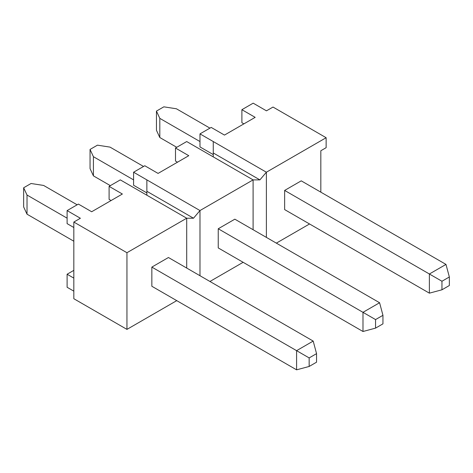 <?xml version="1.0" encoding="UTF-8"?>
<svg xmlns="http://www.w3.org/2000/svg" width="473" height="473" viewBox="0 0 473 473"><rect width="100%" height="100%" fill="white"/><g stroke="black" fill="none" stroke-linecap="round" stroke-linejoin="round"><path stroke-width="0.71" d="M209.941 128.136L176.411 108.778L163.841 106.833L156.445 111.102L156.445 130.27L159.809 137.525L176.742 147.304M77.146 204.803L43.617 185.446L31.047 183.5L23.65 187.769L23.65 206.938L27.02 214.192L73.829 241.218M143.544 166.466L110.014 147.109L97.444 145.164L90.047 149.438L90.047 168.607L93.412 175.861L110.345 185.635M156.445 111.102L159.809 118.356L199.984 141.551M23.65 187.769L27.02 195.03L67.107 218.171M90.047 149.438L93.412 156.693L133.587 179.888M27.02 214.192L27.02 195.03M159.809 118.356L159.809 137.525M93.412 156.693L93.412 175.861M449.35 276.977L445.98 264.413L429.383 273.997L441.953 281.252L449.35 276.977L449.35 285.521L441.953 289.795L429.383 293.159L284.64 209.592L284.64 190.43L429.383 273.997L429.383 293.159M441.953 281.252L441.953 289.795M382.953 315.314L379.588 302.744L362.986 312.328L375.556 319.582L382.953 315.314L382.953 323.857L375.556 328.126L362.986 331.496L218.242 247.929L218.242 228.761L362.986 312.328L362.986 331.496M375.556 319.582L375.556 328.126M316.555 353.644L316.555 362.188L309.159 366.463L296.589 369.833L296.589 350.664L313.191 341.08L168.441 257.513L151.845 267.097L309.159 357.919L316.555 353.644L313.191 341.08M309.159 357.919L309.159 366.463M445.98 264.413L301.236 180.846L284.64 190.43M151.845 267.097L151.845 286.26L296.589 369.833M379.588 302.744L234.839 219.176L218.242 228.761M186.705 268.055L186.705 218.219L120.308 179.882L109.097 186.356L109.097 199.387L111.09 200.54M320.824 192.15L320.824 150.751L326.134 147.682L326.134 137.72L266.376 172.219L259.902 179.888L253.096 179.888L199.984 210.55L193.504 218.219L186.705 218.219L126.947 252.718L73.829 222.05L80.386 218.266L67.107 210.597L67.107 223.634L73.829 227.513M146.867 195.219L146.867 179.882L199.984 210.55L199.984 275.718M213.264 156.882L213.264 141.551L266.376 172.219L266.376 237.387M253.096 229.718L253.096 179.882L186.705 141.551L175.495 148.019L175.495 161.056L177.487 162.204M326.134 137.72L273.016 107.052L266.459 110.836L253.179 103.167L241.892 109.689L241.892 122.72L243.885 123.873M213.264 141.551L199.984 133.883L211.189 127.414L224.468 135.083L255.172 117.351L241.892 109.689M67.107 210.597L78.394 204.082L91.673 211.75L122.377 194.019L109.097 186.356M146.867 179.882L133.587 172.219L144.791 165.751L158.071 173.414L188.774 155.688L175.495 148.019M276.338 243.134L309.537 223.971M209.941 281.47L243.14 262.302M126.947 252.718L126.947 329.385L176.742 300.639M126.947 329.385L73.829 298.723L73.829 222.05M73.829 270.355L67.107 274.234L67.107 287.271L73.829 291.149M199.984 133.883L199.984 146.92L213.264 154.582M133.587 172.219L133.587 185.25L146.867 192.919M73.829 278.112L67.107 274.234M259.902 179.888L213.264 152.956M193.504 218.219L146.867 191.293"/></g></svg>
